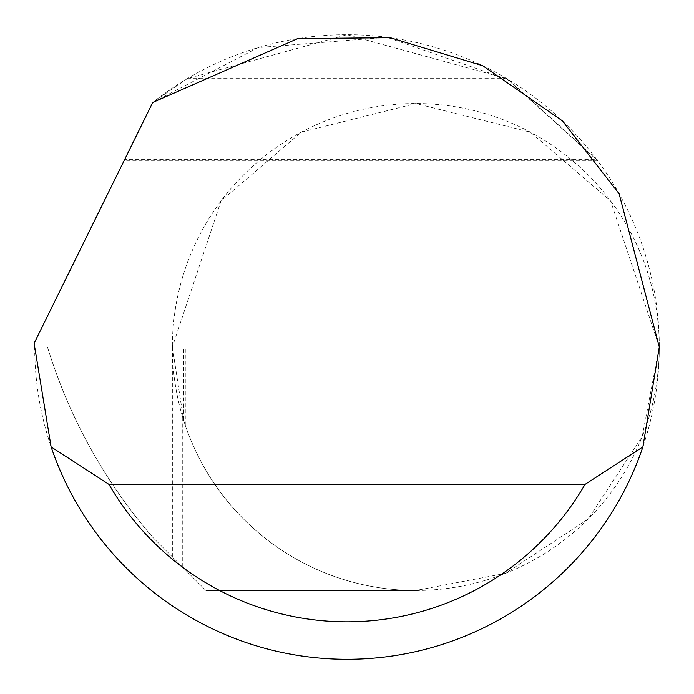 <?xml version="1.0" encoding="UTF-8"?>
<svg xmlns="http://www.w3.org/2000/svg" width="694" height="694" viewBox="0 0 694 694"><rect width="100%" height="100%" fill="white"/><g stroke="black" fill="none" stroke-linecap="round" stroke-linejoin="round"><path stroke-width="0.52" stroke-dasharray="3.47 2.6" d="M659.3 347L610.607 200.922L530.407 132.172L415.827 103.527L301.257 132.172L221.056 200.922L172.364 347L47.444 347C69.253 417.684 104.291 481.063 152.559 537.113L205.918 590.473L415.827 590.473L205.918 590.473L152.559 537.113C104.291 481.063 69.253 417.684 47.444 347L659.3 347A243.473 243.473 0 0 0 415.827 103.527A243.473 243.473 0 0 0 172.364 347L185.289 347L172.364 347A243.473 243.473 0 0 0 415.827 590.473A243.473 243.473 0 0 0 659.3 347.009A312.3 312.3 0 0 1 347 659.3A312.3 312.3 0 0 1 34.743 342.003L152.758 102.46A312.3 312.3 0 0 1 659.3 346.991L642.202 436.621L587.991 519.155L505.449 573.374L415.827 590.473A243.473 243.473 0 0 1 182.288 415.81L183.615 420.165L172.364 347L659.3 347M597.725 160.817L124 160.817L152.758 102.46L124.59 159.62L596.84 159.62L508.702 79.827L386.87 37.259L258.22 47.582L152.758 102.46L187.293 78.622L347 34.7L506.707 78.622L597.725 160.782M182.288 566.842L182.288 415.81M185.263 425.205L183.615 420.165L183.615 347M172.364 556.918L172.364 347M187.293 78.622L506.707 78.622M185.289 425.205L185.289 347"/><path stroke-width="1.04" d="M152.758 102.46L297.726 38.612L390.106 37.693L482.772 65.757L562.392 120.86L619.126 193.773L659.3 347L642.878 446.936A312.3 312.3 0 0 1 51.122 446.936L34.7 347L34.743 342.003L152.758 102.46M597.725 160.782L596.84 159.62M51.122 446.936L108.993 484.412L585.007 484.412L642.878 446.936M108.993 484.412A274.824 274.824 0 0 0 585.007 484.412"/></g></svg>

